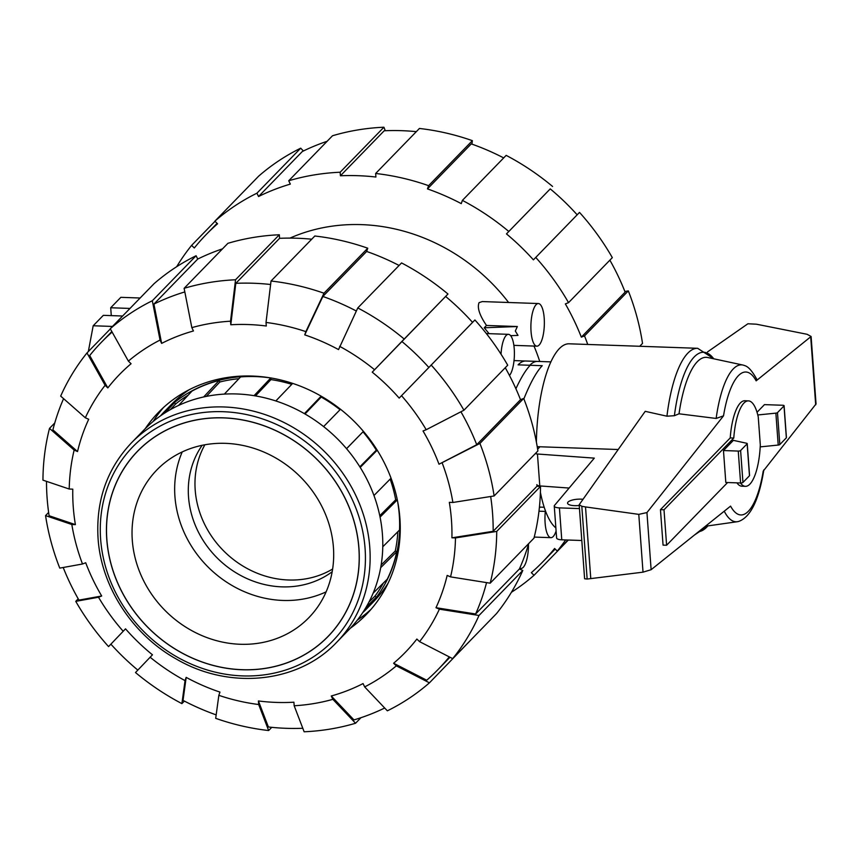 <?xml version="1.0" encoding="UTF-8"?>
<svg xmlns="http://www.w3.org/2000/svg" width="859" height="859" viewBox="0 0 859 859"><rect width="100%" height="100%" fill="white"/><g stroke="black" fill="none" stroke-linecap="round" stroke-linejoin="round"><path stroke-width="1.29" d="M579.234 505.479A10.287 3.2 175.8 0 1 574.65 505.661A10.287 3.2 175.8 0 1 567.552 503.159A10.287 3.2 175.8 0 1 580.985 499.143A10.287 3.2 175.8 0 1 582.864 499.283M666.605 545.24L663.062 545.121L660.453 509.655L664.007 509.774L666.605 545.24L727.605 482.533M537.627 449.16L539.946 446.777M579.471 508.582L559.424 507.884A7.484 2.319 175.8 0 1 554.259 506.069A7.484 2.319 175.8 0 1 554.452 505.479L594.31 458.126L537.455 454.014A5.616 1.739 175.8 0 1 535.372 453.552M554.259 506.069L556.611 537.981A7.484 2.319 -4.2 0 0 561.765 539.806L581.811 540.504M569.12 488.052L539.796 485.926L537.455 454.014M536.832 484.626A5.616 1.739 -4.2 0 0 539.796 485.926M740.458 482.983A42.757 13.422 92 0 0 745.419 486.334L741.865 486.205A42.757 13.422 -88 0 1 736.904 482.855M745.419 486.334A42.757 13.422 92 0 0 760.301 444.844L758.25 416.948A42.757 13.422 92 0 0 748.414 400.874A42.757 13.422 92 0 0 733.769 438.047L664.007 509.774M660.453 509.655L730.225 437.929L733.769 438.047M730.225 437.929A42.757 13.422 -88 0 1 744.86 400.756L748.414 400.874M749.574 475.542L747.233 443.631A1.868 0.58 175.8 0 0 746.589 443.244L733.382 440.356L723.471 450.546L725.812 482.468L740.598 482.983A1.868 0.58 -4.2 0 0 742.949 482.457L749.477 475.746A1.868 0.58 -4.2 0 0 749.574 475.542A1.868 0.58 -4.2 0 0 749.456 475.36M515.905 388.751C520.994 377.745 525.751 369.918 530.207 365.279L518.084 364.85A74.819 23.494 -88 0 1 525.912 361.005A74.819 23.494 -88 0 1 526.062 361.005M757.037 412.266L764.467 404.621L782.807 405.265A1.868 0.58 175.8 0 1 784.095 405.716A1.868 0.58 175.8 0 1 784.009 405.92L777.481 412.631A1.868 0.58 175.8 0 1 775.87 413.136L757.788 414.972M760.204 446.884L778.211 445.059A1.868 0.58 -4.2 0 0 779.822 444.554L786.35 437.832A1.868 0.58 -4.2 0 0 786.436 437.639A1.868 0.58 -4.2 0 0 786.318 437.456M775.87 413.136L778.211 445.059M747.233 443.631A1.868 0.58 175.8 0 1 747.137 443.824L740.608 450.535A1.868 0.58 175.8 0 1 738.257 451.072L723.471 450.546M713.936 358.837L697.658 348.303L569.163 343.804A93.524 29.367 92 0 0 536.392 442.084M707.515 351.922L747.899 323.768L756.414 324.197L807.106 334.291L811.1 336.481L756.156 380.838L756.758 379.248C752.205 370.97 748.135 366.406 744.528 365.569A78.513 24.653 92 0 0 742.874 365.032A78.513 24.653 92 0 0 716.148 418.451L723.525 415.831L646.945 512.576L638.785 514.369L585.516 506.928L581.811 506.284L579.181 504.727L645.206 411.332L666.938 416.196L674.401 415.702L679.029 413.802L716.148 418.451M579.181 504.727L584.614 578.762L587.148 579.041L643.026 572.158L651.133 569.7L730.579 506.123A71.501 22.452 92 0 0 763.211 471.14L816.05 403.923L811.1 336.481M643.026 572.158L638.785 514.369M590.777 578.655L585.516 506.928M537.219 446.68L618.136 449.515M742.874 365.032L707.709 357.505A84.816 26.629 92 0 0 679.029 413.802M540.397 492.314A93.524 29.367 92 0 0 555.87 527.931M724.244 511.202A78.513 24.653 92 0 0 737.387 521.703A78.513 24.653 92 0 0 739.084 521.284C750.766 516.742 759.023 499.605 763.844 469.873M224.36 394.098L240.617 376.908A141.037 126.531 44.2 0 1 255.649 376.586A141.037 126.531 44.2 0 1 270.789 377.971L270.939 379.592L255.51 395.924M106.849 539.398A132.801 119.143 44.2 0 1 137.655 451.211A132.801 119.143 44.2 0 1 272.861 429.328A132.801 119.143 44.2 0 1 358.869 548.214A132.801 119.143 44.2 0 1 328.052 636.401A132.801 119.143 44.2 0 1 192.856 658.284A132.801 119.143 44.2 0 1 106.849 539.398M132.297 540.29A105.979 95.081 44.2 0 1 156.886 469.916A105.979 95.081 44.2 0 1 264.776 452.446A105.979 95.081 44.2 0 1 333.421 547.323A105.979 95.081 44.2 0 1 308.832 617.696A105.979 95.081 44.2 0 1 200.942 635.166A105.979 95.081 44.2 0 1 132.297 540.29M326.109 591.862A105.979 95.081 44.2 0 1 174.925 496.459A105.979 95.081 -135.8 0 1 182.237 451.92M202.166 445.306A91.655 82.228 44.2 0 0 200.523 536.048A91.655 82.228 44.2 0 0 281.87 586.858A91.655 82.228 -135.8 0 0 332.175 571.761M332.626 569.034A91.655 82.228 -135.8 0 1 288.549 579.997A91.655 82.228 44.2 0 1 209.295 532.72A91.655 82.228 44.2 0 1 204.871 444.779M362.734 612.628A141.22 126.703 -135.8 0 0 366.696 608.752L373.375 601.88A141.22 126.703 -135.8 0 0 388.085 583.197M160.461 415.896A141.22 126.703 44.2 0 1 164.23 411.815L170.909 404.954A141.22 126.703 44.2 0 1 189.184 389.728M164.23 411.815A141.22 126.703 44.2 0 1 255.628 376.414A141.22 126.703 -135.8 0 1 263.67 376.929M366.696 608.752A141.22 126.703 -135.8 0 0 398.812 508.378M340.057 409.7L323.607 426.59L340.057 409.7A139.341 125.006 -135.8 0 0 321.212 397.073L321.449 396.343M377.026 449.901L376.317 450.159A139.341 125.006 -135.8 0 0 362.992 431.798L346.531 448.677M380.065 517.118L397.309 499.874L395.698 499.788A139.341 125.006 -135.8 0 0 390.158 479.107M382.77 546.786L399.532 530.014A141.037 126.531 -135.8 0 0 397.416 500.378M373.128 593.193L387.291 579.149A141.037 126.531 -135.8 0 0 396.794 551.703L395.258 551.006A139.341 125.006 -135.8 0 0 397.835 531.721M363.099 612.07L364.978 610.212A141.037 126.531 -135.8 0 0 376.263 597.23L375.05 596.017A139.341 125.006 -135.8 0 0 383.393 583.014M188.132 395.226A139.341 125.006 44.2 0 0 175.676 403.945L174.431 402.774A141.037 126.531 -135.8 0 0 162.813 413.576L161.009 415.509M238.942 378.69A139.341 125.006 44.2 0 0 219.84 381.997L219.077 380.494A141.037 126.531 -135.8 0 0 192.051 391.049L178.554 405.448M291.77 384.338A139.341 125.006 -135.8 0 0 270.939 379.592M321.212 397.073L305.02 413.995M304.408 413.641L321.148 396.16M396.794 551.703L380.698 567.649M376.263 597.23L366.041 607.324M373.966 495.514L391.049 478.205M377.219 450.191L360.211 467.414M292.672 383.393L275.836 400.96M254.049 395.677L270.789 377.971M203.647 396.965L219.077 380.494M165.014 412.846L174.431 402.774M379.775 515.701L395.698 499.788M359.846 466.834L376.317 450.159M362.992 431.798L346.564 448.709M381.16 564.975L395.258 551.006M368.983 602.019L375.05 596.017M175.676 403.945L170.329 409.668M219.84 381.997L206.353 396.386M106.774 539.388A132.877 119.218 44.2 0 1 137.601 451.158A132.877 119.218 44.2 0 1 272.883 429.264A132.877 119.218 44.2 0 1 358.944 548.225A132.877 119.218 -135.8 0 1 328.106 636.455A132.877 119.218 -135.8 0 1 192.835 658.348A132.877 119.218 -135.8 0 1 106.774 539.388M349.237 629.379A143.088 128.378 -135.8 0 0 382.427 534.373A143.088 128.378 44.2 0 0 289.762 406.264A143.088 128.378 44.2 0 0 144.087 429.844L131.438 442.857A143.088 128.378 44.2 0 1 277.113 419.267A143.088 128.378 44.2 0 1 369.778 547.376A143.088 128.378 -135.8 0 1 336.588 642.392L349.237 629.379M63.587 398.651A234.743 210.605 44.2 0 0 52.893 429.854L77.535 451.555L74.142 450.073L49.5 428.383A238.491 213.955 44.2 0 0 42.95 480.149L69.214 489.029L72.779 489.158A199.299 178.801 44.2 0 0 73.251 506.864A199.299 178.801 44.2 0 0 75.388 524.624L49.113 515.744A234.743 210.605 44.2 0 1 47.105 497.984A234.743 210.605 44.2 0 1 46.504 481.351M490.672 496.502A234.743 210.605 44.2 0 1 492.572 513.585A234.743 210.605 44.2 0 1 493.173 531.292L451.92 537.809A199.299 178.801 44.2 0 0 451.458 520.103A199.299 178.801 44.2 0 0 449.321 502.343L452.886 502.472L494.129 495.954L537.906 450.943A238.491 213.955 44.2 0 0 523.7 398.436L479.923 443.448L439.003 464.214L476.734 444.694A234.743 210.605 44.2 0 0 460.918 411.772M536.961 484.938A234.743 210.605 44.2 0 1 536.95 486.28L493.173 531.292M145.225 428.695A144.967 130.053 44.2 0 1 158.443 412.406A144.967 130.053 44.2 0 1 306.019 388.515A144.967 130.053 44.2 0 1 399.897 518.299A144.967 130.053 44.2 0 1 366.267 614.55A144.967 130.053 44.2 0 1 350.354 628.219M163.489 407.52A144.967 130.053 -135.8 0 0 153.17 421.458M357.365 620.069A144.967 130.053 -135.8 0 0 371.013 609.375M486.559 582.606A234.743 210.605 44.2 0 1 475.618 613.992L435.985 607.7A199.299 178.801 44.2 0 0 447.163 575.412L450.556 576.883L490.178 583.186L533.965 538.174A238.491 213.955 44.2 0 0 540.515 486.398L496.727 531.41A238.491 213.955 44.2 0 1 490.178 583.186M426.204 429.725L463.924 410.215L507.712 365.204A238.491 213.955 44.2 0 0 474.909 319.967L401.518 395.688A203.035 182.162 44.2 0 1 426.204 429.725L423.015 430.971A199.299 178.801 44.2 0 1 439.003 464.214M449.289 656.899A234.743 210.605 44.2 0 1 438.111 669.451A234.743 210.605 44.2 0 1 426.73 680.231L393.615 663.245A199.299 178.801 44.2 0 0 416.873 639.053L419.579 641.652L452.693 658.638L496.47 613.627A238.491 213.955 44.2 0 0 522.787 570.462L479 615.474L439.378 609.171L435.985 607.7M401.518 395.688L399.177 398.114A199.299 178.801 44.2 0 0 372.237 372.162L401.851 341.452A234.743 210.605 44.2 0 1 428.791 367.405M384.692 708.009A234.743 210.605 44.2 0 1 353.962 719.906L331.263 695.994A199.299 178.801 44.2 0 0 363.056 683.571L364.667 686.91L387.355 710.822A238.491 213.955 44.2 0 0 429.436 682.83L396.321 665.854L393.615 663.245M372.237 372.162L447.969 294.014A238.491 213.955 44.2 0 0 401.55 262.929L357.773 307.941L338.532 349.592A199.299 178.801 44.2 0 0 304.741 334.87L322.866 296.462A234.743 210.605 44.2 0 1 356.324 311.012M302.798 728.271A234.743 210.605 44.2 0 1 268.384 726.982L258.419 700.955A199.299 178.801 44.2 0 0 293.918 702.2L294.175 705.765L304.14 731.782A238.491 213.955 44.2 0 0 355.562 723.246L332.873 699.333A203.035 182.162 44.2 0 1 294.175 705.765M266.022 322.447A203.035 182.162 44.2 0 1 305.868 331.628L323.983 293.22L367.759 248.208A238.491 213.955 44.2 0 0 314.823 236.01L271.036 281.022L266.022 322.447L266.29 326.012A199.299 178.801 44.2 0 0 230.792 324.766L235.806 283.341A234.743 210.605 44.2 0 1 270.617 284.501M216.167 714.881A234.743 210.605 44.2 0 1 183.031 700.386L186.167 677.375A199.299 178.801 44.2 0 0 219.958 692.096L218.841 695.339L215.695 718.339A238.491 213.955 44.2 0 0 268.642 730.537L258.677 704.52L258.419 700.955M230.792 324.766L230.534 321.202L235.538 279.776L279.325 234.765A238.491 213.955 44.2 0 0 227.903 243.312L184.116 288.323L191.836 327.633L193.447 330.973A199.299 178.801 44.2 0 0 161.642 343.396L153.922 304.086A234.743 210.605 44.2 0 1 184.825 291.931M137.827 670.106A234.743 210.605 44.2 0 1 110.886 644.164L125.521 628.842A199.299 178.801 44.2 0 0 152.462 654.805L135.497 672.543A238.491 213.955 44.2 0 0 181.904 703.628L185.05 680.618L186.167 677.375M128.378 361.113A203.035 182.162 44.2 0 1 160.042 340.057L152.322 300.747L196.099 255.735A238.491 213.955 44.2 0 0 154.029 283.717L110.253 328.729L128.378 361.113L131.083 363.722A199.299 178.801 44.2 0 0 107.826 387.914L89.701 355.529A234.743 210.605 44.2 0 1 101.566 342.107A234.743 210.605 44.2 0 1 112.121 332.068M82.507 563.998A203.035 182.162 44.2 0 1 71.823 524.495L45.559 515.615A238.491 213.955 44.2 0 0 59.765 568.11L82.507 563.998L85.707 562.752A199.299 178.801 44.2 0 0 101.695 595.996L78.942 600.108A234.743 210.605 44.2 0 1 63.201 567.498M77.535 451.555A199.299 178.801 44.2 0 1 88.713 419.267L85.32 417.785A203.035 182.162 44.2 0 1 105.12 385.304L86.995 352.931L110.349 328.911M528.693 543.586A234.743 210.605 44.2 0 1 519.394 568.98L475.618 613.992M505.253 367.727A234.743 210.605 44.2 0 1 520.511 399.682L476.734 444.694M401.851 341.452L445.628 296.441A234.743 210.605 44.2 0 1 472.557 322.383M322.866 296.462L366.643 251.451A234.743 210.605 44.2 0 1 399.091 265.463M235.806 283.341L279.583 238.33A234.743 210.605 44.2 0 1 311.71 239.21M153.922 304.086L197.71 259.074A234.743 210.605 44.2 0 1 222.513 248.852M496.727 531.41L455.485 537.927A203.035 182.162 44.2 0 1 450.556 576.883M455.485 537.927L451.92 537.809M536.95 486.28L540.515 486.398M519.394 568.98L522.787 570.462M479 615.474A238.491 213.955 44.2 0 1 452.693 658.638M439.378 609.171A203.035 182.162 44.2 0 1 419.579 641.652M473.073 637.689L429.436 682.83M396.321 665.854A203.035 182.162 44.2 0 1 364.667 686.91M360.952 717.705L355.562 723.246M332.873 699.333L331.263 695.994M271.755 727.348L268.642 730.537M258.677 704.52A203.035 182.162 44.2 0 1 218.841 695.339M184.374 701.084L181.904 703.628M185.05 680.618A203.035 182.162 44.2 0 1 150.132 657.232M101.695 595.996L98.506 597.241L75.753 601.354L78.212 598.83M110.908 644.175L108.556 646.591A238.491 213.955 44.2 0 1 75.753 601.354M108.556 646.591L123.191 631.279A203.035 182.162 44.2 0 1 98.506 597.241M123.191 631.279L125.521 628.842M45.559 515.615L48.63 512.447M75.388 524.624L71.823 524.495M86.995 352.931A238.491 213.955 44.2 0 0 60.678 396.096L85.32 417.785M107.826 387.914L105.12 385.304M110.253 328.729A238.491 213.955 44.2 0 1 152.322 300.747M196.099 255.735L197.71 259.074M161.642 343.396L160.042 340.057M279.325 234.765L279.583 238.33M184.116 288.323A238.491 213.955 44.2 0 1 235.538 279.776M191.836 327.633A203.035 182.162 44.2 0 1 230.534 321.202M271.036 281.022A238.491 213.955 44.2 0 1 323.983 293.22M367.759 248.208L366.643 251.451M304.741 334.87L305.868 331.628M447.969 294.014L445.628 296.441M357.773 307.941A238.491 213.955 44.2 0 1 404.181 339.026M339.659 346.349A203.035 182.162 44.2 0 1 374.578 369.735M431.121 364.978A238.491 213.955 44.2 0 1 463.924 410.215M520.511 399.682L523.7 398.436M479.923 443.448A238.491 213.955 44.2 0 1 494.129 495.954M442.192 462.969A203.035 182.162 44.2 0 1 452.886 502.472M69.214 489.029A203.035 182.162 44.2 0 1 74.142 450.073M49.5 428.383L54.761 422.972M624.88 291.502L628.316 290.89L584.528 335.901L581.339 337.147L625.127 292.135A234.743 210.605 -135.8 0 0 609.869 260.17M577.173 214.825A234.743 210.605 -135.8 0 0 550.243 188.883L506.466 233.895L550.254 188.894M503.696 157.916A234.743 210.605 -135.8 0 0 471.258 143.893L427.471 188.905L428.598 185.673A238.491 213.955 -135.8 0 0 375.651 173.475L375.909 177.029A234.743 210.605 -135.8 0 0 340.411 175.784L384.198 130.772A234.743 210.605 -135.8 0 1 416.325 131.652M327.129 141.295A234.743 210.605 -135.8 0 0 302.314 151.517L258.538 196.528L256.938 193.189L300.714 148.178L303.388 150.991M581.339 337.147A234.743 210.605 -135.8 0 0 565.351 303.903L568.54 302.658L612.327 257.646A238.491 213.955 -135.8 0 0 579.514 212.409L533.407 259.847A234.743 210.605 -135.8 0 0 506.466 233.895M568.325 540.032L534.04 575.283L531.345 572.674A234.743 210.605 -135.8 0 0 542.727 561.904A234.743 210.605 -135.8 0 0 554.603 548.482L557.298 551.081L568.057 540.021M552.573 186.457A238.491 213.955 -135.8 0 0 506.166 155.372L462.389 200.383L461.262 203.626A234.743 210.605 -135.8 0 0 427.471 188.905M340.411 175.784L340.153 172.23L383.93 127.218A238.491 213.955 -135.8 0 0 332.508 135.754L288.731 180.766L290.331 184.105A234.743 210.605 -135.8 0 0 258.538 196.528M300.714 148.178A238.491 213.955 -135.8 0 0 258.645 176.17L214.868 221.182L217.563 223.78A234.743 210.605 -135.8 0 0 206.181 234.561A234.743 210.605 -135.8 0 0 194.306 247.983L191.611 245.373A238.491 213.955 -135.8 0 0 176.675 266.709M587.728 344.448A238.491 213.955 -135.8 0 0 584.528 335.901M639.708 346.274L642.521 343.385A238.491 213.955 -135.8 0 0 628.316 290.89M568.54 302.658A238.491 213.955 -135.8 0 0 535.737 257.421M508.796 231.468A238.491 213.955 -135.8 0 0 462.389 200.383M428.598 185.673L472.375 140.661A238.491 213.955 -135.8 0 0 419.428 128.463L375.651 173.475M472.375 140.661L471.902 144.119M383.93 127.218L385.283 130.729M340.153 172.23A238.491 213.955 -135.8 0 0 288.731 180.766M256.938 193.189A238.491 213.955 -135.8 0 0 214.868 221.182M191.611 245.373L215.008 221.311M511.406 592.291A238.491 213.955 -135.8 0 0 534.04 575.283M557.298 551.081A238.491 213.955 -135.8 0 0 565.63 539.935M539.753 361.489A183.117 164.284 -135.8 0 0 533.997 346.059M508.603 302.497A183.117 164.284 -135.8 0 0 289.977 238.104M509.484 375.501A21.325 6.7 92 0 0 514.24 348.894A21.325 6.7 92 0 0 508.421 334.334A21.325 6.7 92 0 0 501.033 354.198M538.378 303.538A21.325 6.7 92 0 0 531.055 331.606A21.325 6.7 92 0 0 536.886 346.166A21.325 6.7 92 0 0 544.198 318.098A21.325 6.7 92 0 0 538.378 303.538L482.307 301.573L479.075 302.636C477.024 307.576 479.494 315.178 486.495 325.454L517.343 326.527L515.325 331.048L517.998 335.397L510.633 335.676M545.325 511.416A21.325 6.7 92 0 0 545.121 523.099A21.325 6.7 92 0 0 550.941 537.659A21.325 6.7 92 0 0 556.095 530.991M486.495 325.454L484.24 327.773L489.093 333.657M514.799 345.393L513.886 345.533M517.343 326.527L484.24 327.773M523.872 398.877C530.293 382.91 536.413 371.85 542.222 365.698L529.799 365.258A74.819 23.494 -88 0 1 536.95 361.424L514.036 360.587M519.802 568.067A21.325 6.7 92 0 0 520.983 568.454A21.325 6.7 92 0 0 528.468 544.381M544.198 507.25L540.214 507.111A74.819 23.494 -88 0 1 539.345 507.959M88.327 351.556L93.191 325.765L112.486 326.441M93.191 325.765L103.327 315.339L122.622 316.015M111.283 315.618L110.704 307.758L129.999 308.435M110.704 307.758L120.84 297.332L140.135 298.009M561.765 539.806L559.424 507.884M740.598 482.983L738.257 451.072M784.009 405.92L786.35 437.832M777.481 412.631L779.822 444.554M742.949 482.457L740.608 450.535M749.477 475.746L747.137 443.824M815.696 404.825L810.724 337.168M651.133 569.7L646.945 512.576M587.148 579.041L581.811 506.284M697.658 348.303A93.524 29.367 92 0 0 666.938 416.196M713.732 358.794A89.787 28.186 92 0 0 674.401 415.702M698.657 531.667A89.787 28.186 92 0 0 707.88 525.891M756.156 380.838A71.501 22.452 92 0 0 723.525 415.831M100.632 539.173A139.351 125.017 -135.8 0 0 242.56 675.904A139.351 125.017 -135.8 0 0 365.075 548.439A139.351 125.017 44.2 0 0 223.157 411.708A139.351 125.017 44.2 0 0 100.632 539.173M538.98 511.191L545.658 511.427M525.912 361.005L550.898 361.875M784.095 405.716L786.436 437.639M708.095 525.869L694.501 534.996M737.387 521.703L705.443 526.245M137.655 451.211L140.447 448.344M328.052 636.401L330.844 633.534M336.588 642.392C298.234 683.216 229.299 690.217 176.224 658.982C132.232 634.447 101.158 586.504 98.055 538.271C95.854 500.679 106.978 468.874 131.438 442.857M438.111 669.451L449.987 657.253M101.566 342.107L111.831 331.553M555.215 549.073L542.727 561.904M217.102 223.329L206.181 234.561M513.865 345.361L536.886 346.166M519.652 568.411L520.983 568.454M534.234 537.079L550.941 537.659M486.355 333.571L508.421 334.334"/></g></svg>
